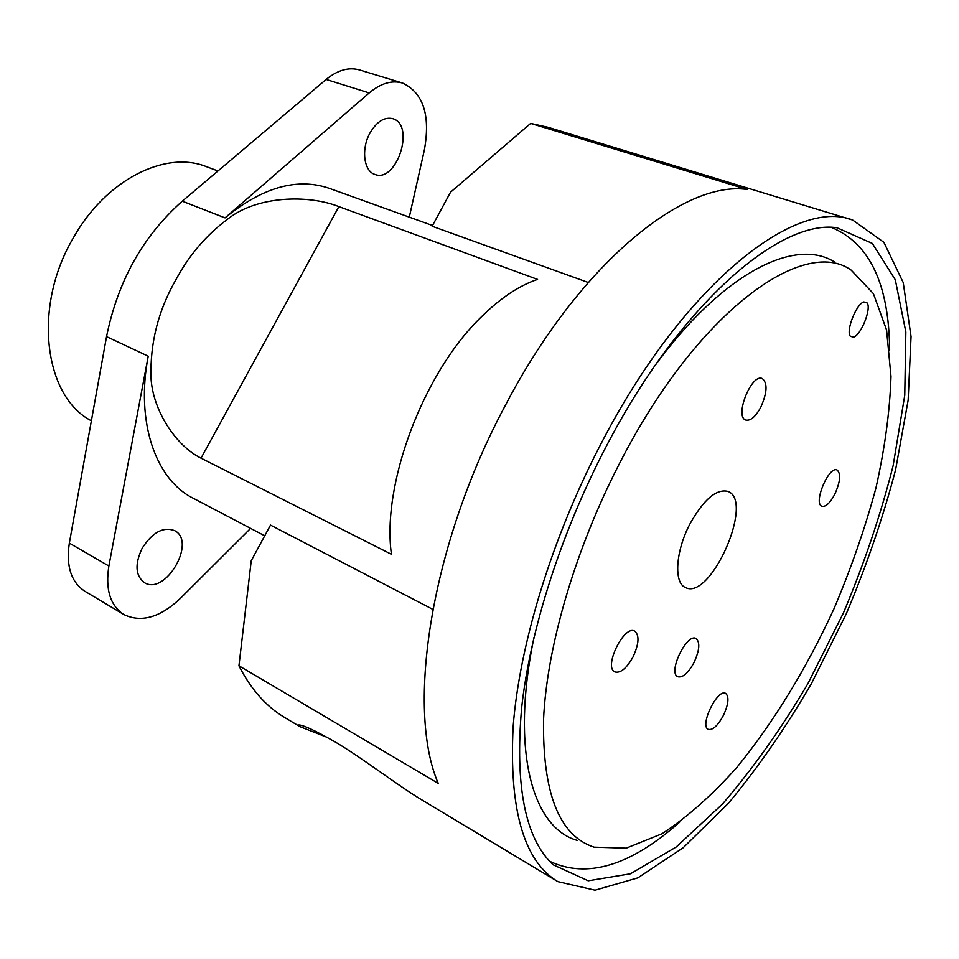 <?xml version="1.0" encoding="UTF-8"?>
<svg xmlns="http://www.w3.org/2000/svg" width="959" height="959" viewBox="0 0 959 959"><rect width="100%" height="100%" fill="white"/><g stroke="black" fill="none" stroke-linecap="round" stroke-linejoin="round"><path stroke-width="1.44" d="M391.44 554.302L201.03 458.162C176.528 446.247 152.793 411.087 151.007 377.858C150 342.878 158.415 309.973 176.24 279.129C189.343 254.854 206.545 234.799 227.87 218.976C256.64 195.924 307.875 194.317 338.875 206.617L537.567 279.405C518.951 285.65 499.963 298.393 480.591 317.633C423.003 373.495 381.538 484.894 391.44 554.302M250.599 528.373L180.28 598.488C160.021 617.56 141.201 622.906 123.807 614.527L84.919 591.283C71.122 582.197 65.931 566.146 69.336 543.13L106.545 336.633C117.837 281.047 143.083 235.89 182.282 201.186L326.132 79.441C337.712 70.007 348.944 66.866 359.829 70.031L402.672 83.085C423.339 92.963 430.567 115.26 424.369 149.976L409.289 217.142M123.807 614.527C110.201 605.549 105.226 589.377 108.87 566.014L148.213 356.197C135.423 422.296 155.838 479.632 193.011 498.129L264.72 535.793M432.533 225.509L329.476 188.408C297.434 177.307 262.622 187.125 225.041 217.873L369.191 92.927C380.783 83.241 391.943 79.957 402.672 83.085M851.328 219.671L547.841 127.235L530.663 123.411L450.538 192.208L432.137 226.24L588.215 282.473M432.809 609.361L270.51 525.1L251.246 560.727L238.947 665.798L438.251 783.383C405.693 708.617 430.747 543.933 505.753 404.638C579.356 263.893 684.031 179.872 747.253 189.498L530.663 123.411M91.381 420.785C44.366 396.822 32.414 307.635 72.896 238.659C105.418 179.729 165.715 149.868 206.688 166.782L217.981 170.966M834.774 494.281C830.062 503.043 825.783 507.035 821.959 506.268C812.908 503.631 828.78 465.559 837.087 470.018C841.115 473.638 840.348 481.73 834.774 494.281M633.072 656.867C626.611 668.363 620.557 673.386 614.887 671.935C603.235 667.344 624.069 624.549 634.714 631.142C639.557 635.278 639.006 643.849 633.072 656.867M723.362 715.522C717.764 725.747 712.729 730.362 708.269 729.355C699.207 725.879 717.5 688.178 725.675 693.429C729.319 696.761 728.552 704.134 723.362 715.522M760.799 407.203C755.536 416.793 750.537 421.073 745.79 420.042C734.174 416.721 751.46 373.171 762.285 378.553C767.727 383.061 767.236 392.615 760.799 407.203M850.297 336.225C845.718 330.831 856.351 303.859 863.855 301.929L867.188 302.984C871.587 308.738 860.99 335.254 853.546 337.184L850.297 336.225M694.016 662.549C688.13 673.182 682.724 677.917 677.797 676.742C667.56 672.882 686.704 632.76 696.03 638.514C700.262 642.254 699.591 650.262 694.016 662.549M327.355 737.423L299.843 726.598C297.865 725.364 297.698 724.836 299.352 725.004C303.847 725.268 315.835 730.938 335.314 742.026C362.274 757.946 397.338 785.169 421.445 799.674L557.826 881.621C523.854 861.23 508.965 809.552 513.149 726.598C519.418 644.844 551.797 538.275 600.574 444.604C682.88 284.835 795.49 196.895 852.755 220.102L883.886 242.315L903.234 282.593L911.05 336.609L908.149 400.215L895.598 469.778C882.927 517.992 866.421 566.134 846.09 614.216L811.434 683.587C785.673 727.737 758.03 767.62 728.48 803.234L683.168 847.756L637.855 877.857L595.048 890.18L557.826 881.621M299.843 726.598L284.691 717.5C266.194 706.543 250.946 689.317 238.947 665.798M533.983 637.387C510.32 751.245 532.641 828.001 577.138 840.348M834.881 262.215C795.97 236.981 723.709 271.745 654.721 365.954M620.209 462.106C575.412 548.428 546.774 646.822 543.549 719.574C542.482 793.309 559.325 835.828 594.065 847.157L626.191 848.164L662.01 833.767C687.016 817.392 711.926 795.311 736.764 767.548C773.841 721.899 806.243 668.974 833.982 608.773C850.969 568.699 864.934 528.553 875.855 488.347C884.797 448.728 889.844 411.459 890.995 376.539L886.584 330.064L873.409 293.634L851.28 270.222C803.654 235.638 697.145 311.963 620.209 462.106M549.531 861.23C586.812 878.947 630.147 865.965 679.523 822.295M889.64 350.143C889.041 284.176 869.669 243.286 831.513 227.451M605.093 448.632C678.768 305.609 779.319 218.928 837.003 227.751L872.354 243.442L895.298 279.764L905.847 331.922L904.757 395.276L893.141 465.618C880.71 514.731 864.119 563.856 843.393 613.005L807.862 683.719C781.345 728.564 752.911 768.65 722.547 803.978L676.227 846.977L630.459 873.793L588.215 880.782L553.019 864.73C525.256 838.574 514.803 786.248 521.648 707.742C530.075 630.578 560.703 533.995 605.093 448.632M689.821 524.153C703.57 499.567 716.277 488.646 727.917 491.392C754.865 500.814 710.415 601.245 685.397 587.483C673.662 583.024 675.556 551.281 689.821 524.153M370.126 132.762C376.947 121.433 384.511 116.734 392.806 118.688C415.607 124.982 396.594 183.469 374.837 174.394C363.689 171.146 360.968 148.681 370.126 132.762M142.172 548.236C152.361 532.389 163.138 526.503 174.514 530.579C197.051 541.344 165.439 596.078 144.318 582.592C135.375 575.628 134.656 564.18 142.172 548.236M201.03 458.162L338.875 206.617M225.041 217.873L182.282 201.186M148.213 356.197L106.545 336.633M326.132 79.441L369.191 92.927M69.336 543.13L108.87 566.014M852.251 337.412L853.546 337.184"/></g></svg>
